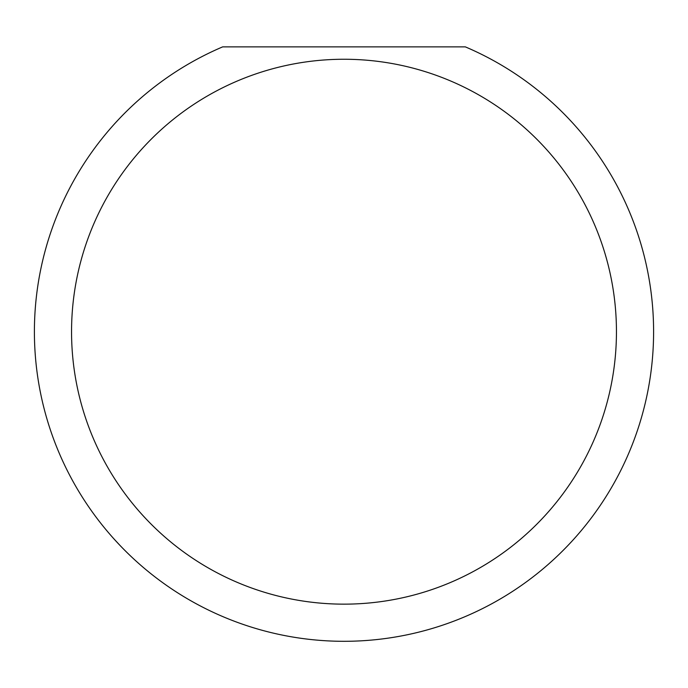 <?xml version="1.0" encoding="UTF-8"?>
<svg xmlns="http://www.w3.org/2000/svg" width="688" height="688" viewBox="0 0 688 688"><rect width="100%" height="100%" fill="white"/><g stroke="black" fill="none" stroke-linecap="round" stroke-linejoin="round"><path stroke-width="1.03" d="M616.448 331.702A272.448 272.448 0 0 0 344 59.254A272.448 272.448 0 0 0 71.552 331.702A272.448 272.448 0 0 0 344 604.15A272.448 272.448 0 0 0 616.448 331.702M465.337 46.87A309.6 309.6 0 0 1 344 641.302A309.6 309.6 0 0 1 222.663 46.87L465.337 46.87M114.148 539.117L119.858 545.274"/></g></svg>

